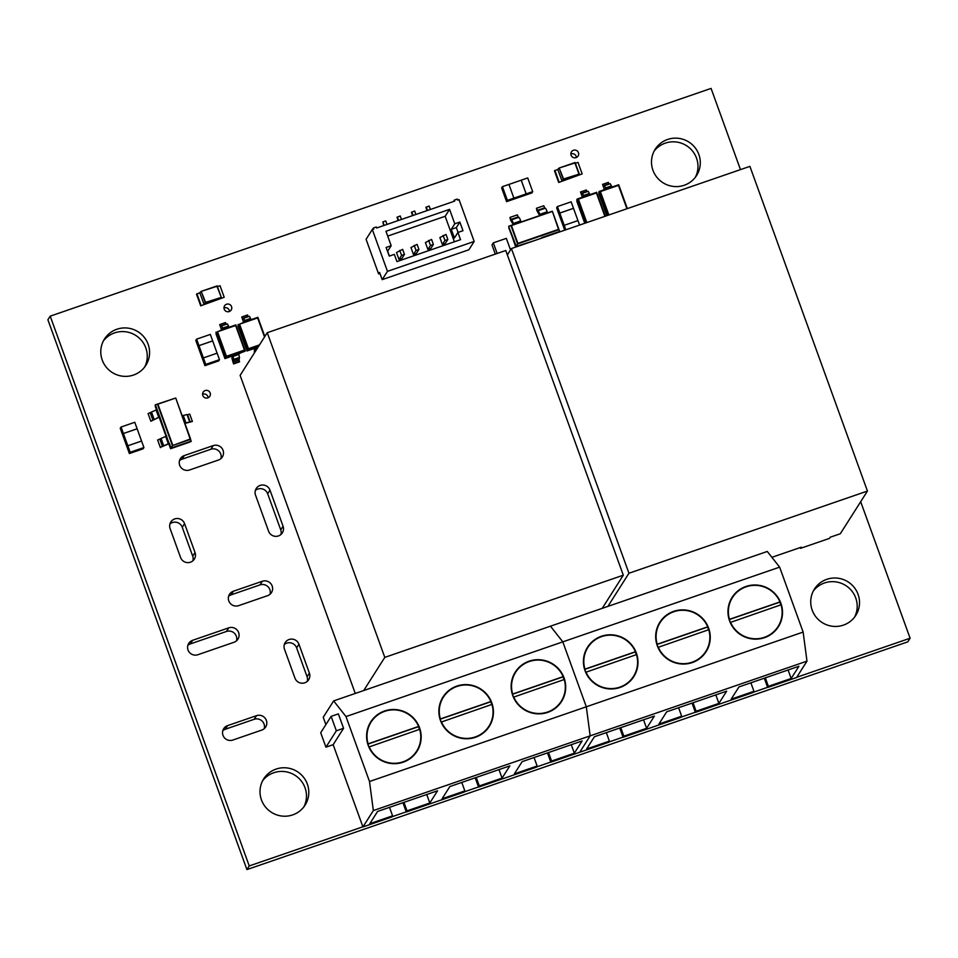 <?xml version="1.0" encoding="UTF-8"?>
<svg xmlns="http://www.w3.org/2000/svg" width="958" height="958" viewBox="0 0 958 958"><rect width="100%" height="100%" fill="white"/><g stroke="black" fill="none" stroke-linecap="round" stroke-linejoin="round"><path stroke-width="1.44" d="M867.445 491.059L749.91 166.369L511.416 248.553L628.951 573.243L867.445 491.059L840.31 533.75L830.191 537.234L829.46 538.384L800.553 548.347L800.265 547.545M800.553 548.347L801.283 547.198L771.897 557.317M628.951 573.243L607.875 606.402M511.416 248.553L507.357 254.924M355.262 693.448L240.123 375.38L267.258 332.689L384.793 657.38L363.717 690.526M384.793 657.38L623.299 575.195L505.764 250.505L267.258 332.689M623.299 575.195L602.223 608.342M780.83 604.869A27.016 26.596 32.4 0 0 779.836 602.151L779.98 601.911A27.016 26.596 32.4 0 0 732.451 597.564A27.016 26.596 32.4 0 0 729.481 619.323L729.325 619.551A27.016 26.596 32.4 0 0 730.379 622.437L781.033 604.797A27.016 26.596 32.4 0 1 764.388 637.321A27.016 26.596 32.4 0 1 730.523 622.209M745.983 586.452A27.411 26.968 32.4 0 0 734.032 628.783A27.411 26.968 32.4 0 0 778.375 626.76A27.411 26.968 32.4 0 0 745.983 586.452M673.702 611.348A27.411 26.968 32.4 0 0 661.75 653.679A27.411 26.968 32.4 0 0 706.106 651.668A27.411 26.968 32.4 0 0 673.702 611.348M601.432 636.256A27.411 26.968 32.4 0 0 589.481 678.587A27.411 26.968 32.4 0 0 633.837 676.576A27.411 26.968 32.4 0 0 601.432 636.256M636.292 654.685A27.016 26.596 32.4 0 0 635.286 651.955L635.441 651.727A27.016 26.596 32.4 0 0 587.901 647.38A27.016 26.596 32.4 0 0 584.931 669.127L584.787 669.367A27.016 26.596 32.4 0 0 585.829 672.253L636.483 654.613A27.016 26.596 32.4 0 1 619.85 687.125A27.016 26.596 32.4 0 1 585.973 672.013M708.561 629.777A27.016 26.596 32.4 0 0 707.567 627.047L707.711 626.819A27.016 26.596 32.4 0 0 660.182 622.472A27.016 26.596 32.4 0 0 657.2 644.231L657.056 644.459A27.016 26.596 32.4 0 0 658.098 647.345L708.752 629.705A27.016 26.596 32.4 0 1 692.119 662.217A27.016 26.596 32.4 0 1 658.242 647.117M707.711 626.819L657.2 644.231M707.567 627.047L657.056 644.459M635.441 651.727L584.931 669.127M635.286 651.955L584.787 669.367M779.632 567.136L562.813 641.86L550.467 626.185L767.286 551.461L779.632 567.136L803.139 632.076L806.983 661.14L796.577 677.522L767.657 687.485L764.304 678.192M765.322 677.833L768.4 686.323L791.164 678.48L798.936 666.253L738.953 686.922L731.182 699.148L753.946 691.305L753.204 692.466L695.388 712.381L692.023 703.1M693.053 702.741L696.119 711.231L718.883 703.388L726.667 691.161L666.672 711.83L658.9 724.056L681.665 716.213L680.934 717.362L623.119 737.289L619.754 727.996M620.772 727.649L623.85 736.139L646.614 728.296L654.386 716.069L594.403 736.738L586.631 748.964L609.396 741.121L608.665 742.27L579.758 752.234L550.838 762.197L547.485 752.904M768.4 686.323L767.657 687.485M806.983 661.14L590.164 735.852L579.758 752.234L590.164 735.852L373.345 810.564L362.938 826.946L333.156 744.689L343.575 728.308L338.354 713.878L331.121 716.368L320.702 732.75L325.936 747.18L333.156 744.689M623.85 736.139L623.119 737.289M696.119 711.231L695.388 712.381M325.888 724.607L323.229 717.279L333.647 700.897L550.467 626.185L562.813 641.86L586.32 706.788L590.164 735.852L586.32 706.788L369.501 781.512L373.345 810.564M803.139 632.076L586.32 706.788L562.813 641.86L345.994 716.572L369.501 781.512M609.396 741.121L606.318 732.63M643.536 719.805L646.614 728.296M681.665 716.213L678.599 707.722M753.946 691.305L750.868 682.815M715.818 694.897L718.883 703.388M788.087 669.989L791.164 678.48M779.98 601.911L729.481 619.323M779.836 602.151L729.325 619.551M564.011 679.581A27.016 26.596 32.4 0 0 563.017 676.863L563.16 676.635A27.016 26.596 32.4 0 0 515.632 672.288A27.016 26.596 32.4 0 0 512.662 694.035L512.506 694.263A27.016 26.596 32.4 0 0 513.56 697.149L564.214 679.521A27.016 26.596 32.4 0 1 547.569 712.034A27.016 26.596 32.4 0 1 513.704 696.921M529.163 661.164A27.411 26.968 32.4 0 0 517.212 703.495A27.411 26.968 32.4 0 0 561.556 701.484A27.411 26.968 32.4 0 0 529.163 661.164M456.882 686.072A27.411 26.968 32.4 0 0 444.931 728.403A27.411 26.968 32.4 0 0 489.287 726.38A27.411 26.968 32.4 0 0 456.882 686.072M384.613 710.968A27.411 26.968 32.4 0 0 372.662 753.299A27.411 26.968 32.4 0 0 417.017 751.288A27.411 26.968 32.4 0 0 384.613 710.968M419.472 729.397A27.016 26.596 32.4 0 0 418.478 726.667L418.622 726.439A27.016 26.596 32.4 0 0 371.081 722.092A27.016 26.596 32.4 0 0 368.111 743.851L367.968 744.079A27.016 26.596 32.4 0 0 369.01 746.965L419.664 729.325A27.016 26.596 32.4 0 1 403.031 761.838A27.016 26.596 32.4 0 1 369.153 746.737M491.741 704.489A27.016 26.596 32.4 0 0 490.747 701.771L490.891 701.531A27.016 26.596 32.4 0 0 443.362 697.185A27.016 26.596 32.4 0 0 440.381 718.943L440.237 719.171A27.016 26.596 32.4 0 0 441.279 722.057L491.933 704.417A27.016 26.596 32.4 0 1 475.3 736.93A27.016 26.596 32.4 0 1 441.422 721.829M490.891 701.531L440.381 718.943M490.747 701.771L440.237 719.171M418.622 726.439L368.111 743.851M418.478 726.667L367.968 744.079M548.503 752.557L551.58 761.047L574.345 753.192L582.117 740.965L522.134 761.634L514.362 773.872L537.127 766.029L536.384 767.178L478.569 787.105L475.204 777.812M476.234 777.453L479.299 785.943L502.076 778.1L509.848 765.873L449.853 786.542L442.081 798.768L464.846 790.925L464.115 792.086L406.3 812.001L402.935 802.708M403.953 802.361L407.03 810.851L429.795 803.008L437.566 790.781L377.584 811.45L369.812 823.676L392.576 815.833L391.846 816.982L362.938 826.946M551.58 761.047L550.838 762.197M407.03 810.851L406.3 812.001M479.299 785.943L478.569 787.105M333.647 700.897L345.994 716.572M392.576 815.833L389.499 807.343M426.729 794.517L429.795 803.008M464.846 790.925L461.78 782.435M537.127 766.029L534.049 757.527M498.998 769.609L502.076 778.1M571.267 744.701L574.345 753.192M325.936 747.18L336.342 730.798L343.575 728.308M336.342 730.798L331.121 716.368M563.16 676.635L512.662 694.035M563.017 676.863L512.506 694.263M229.477 311.458A3.916 3.856 32.4 0 0 223.98 307.973M226.555 304.237A3.916 3.856 32.4 0 0 224.843 310.284A3.916 3.856 32.4 0 0 231.189 309.997A3.916 3.856 32.4 0 0 226.555 304.237M208.078 397.786A3.916 3.856 32.4 0 0 202.581 394.289M205.156 390.553A3.916 3.856 32.4 0 0 203.443 396.612A3.916 3.856 32.4 0 0 209.79 396.325A3.916 3.856 32.4 0 0 205.156 390.553M576.357 157.507A3.916 3.856 32.4 0 0 570.86 154.01M573.447 150.274A3.916 3.856 32.4 0 0 571.734 156.334A3.916 3.856 32.4 0 0 578.081 156.046A3.916 3.856 32.4 0 0 573.447 150.274M307.255 681.378A7.724 7.592 32.4 0 0 307.075 676.731L296.633 647.871A7.724 7.592 32.4 0 0 284.31 644.566M298.944 644.231A7.724 7.592 32.4 0 0 285.197 642.579A7.724 7.592 32.4 0 0 284.49 649.213L294.932 678.072A7.724 7.592 32.4 0 0 308.68 679.725A7.724 7.592 32.4 0 0 309.386 673.091L298.944 644.231L296.633 647.871M192.881 560.789A7.724 7.592 32.4 0 0 192.702 556.143L182.259 527.283A7.724 7.592 32.4 0 0 169.937 523.978M184.571 523.643A7.724 7.592 32.4 0 0 170.823 521.99A7.724 7.592 32.4 0 0 170.117 528.624L180.559 557.484A7.724 7.592 32.4 0 0 194.306 559.137A7.724 7.592 32.4 0 0 195.013 552.503L184.571 523.643L182.259 527.283M280.91 534.504A7.724 7.592 32.4 0 0 280.742 529.858L267.677 493.789A7.724 7.592 32.4 0 0 255.355 490.484M269.988 490.149A7.724 7.592 32.4 0 0 256.241 488.496A7.724 7.592 32.4 0 0 255.535 495.13L268.587 531.211A7.724 7.592 32.4 0 0 282.335 532.864A7.724 7.592 32.4 0 0 283.053 526.229L269.988 490.149L267.677 493.789M695.352 177.29A24.513 24.118 32.4 0 0 654.146 151.101M667.606 139.461A24.513 24.118 32.4 0 0 656.925 177.326A24.513 24.118 32.4 0 0 696.586 175.518A24.513 24.118 32.4 0 0 667.606 139.461M144.634 367.058A24.513 24.118 32.4 0 0 103.428 340.868M116.888 329.241A24.513 24.118 32.4 0 0 106.206 367.106A24.513 24.118 32.4 0 0 145.867 365.297A24.513 24.118 32.4 0 0 116.888 329.241M303.854 806.899A24.513 24.118 32.4 0 0 262.648 780.71M276.108 769.082A24.513 24.118 32.4 0 0 265.426 806.947A24.513 24.118 32.4 0 0 305.087 805.139A24.513 24.118 32.4 0 0 276.108 769.082M854.572 617.132A24.513 24.118 32.4 0 0 813.366 590.942M826.838 579.315A24.513 24.118 32.4 0 0 816.144 617.168A24.513 24.118 32.4 0 0 855.805 615.371A24.513 24.118 32.4 0 0 826.838 579.315M495.31 254.109L492.005 244.937L493.322 242.853L497.154 253.475M219.478 359.657L218.675 360.926L204.94 365.669L195.803 340.413L196.606 339.144L210.341 334.414L212.688 340.904L198.965 345.634L203.383 357.921L217.131 353.167L219.478 359.657L205.754 364.399L203.395 357.897M564.717 230.183L556.622 207.826L557.424 206.557L571.16 201.827L573.507 208.317L559.783 213.047L557.424 206.557M513.883 198.15L526.17 193.911L521.2 180.2L527.726 177.937L532.684 191.648L531.882 192.917L506.578 201.635L501.621 187.924L502.423 186.654L508.938 184.415L513.895 198.126L507.393 200.366L502.423 186.654M143.928 447.542L130.192 452.272L127.845 445.769L141.58 441.039L143.928 447.542L143.125 448.811L129.39 453.541L120.241 428.286L121.055 427.017L134.779 422.286L137.138 428.777L123.402 433.507L121.055 427.017M381.811 278.634L379.919 273.485M256.516 715.662L227.609 725.625A7.724 7.592 32.4 0 0 224.232 737.552A7.724 7.592 32.4 0 0 232.83 740.055L261.738 730.092A7.724 7.592 32.4 0 0 265.103 718.165A7.724 7.592 32.4 0 0 256.516 715.662L254.205 719.29L225.298 729.254A7.724 7.592 32.4 0 0 222.819 730.679M228.782 627.837L192.654 640.291A7.724 7.592 32.4 0 0 189.277 652.206A7.724 7.592 32.4 0 0 197.875 654.721L234.003 642.267A7.724 7.592 32.4 0 0 237.38 630.34A7.724 7.592 32.4 0 0 228.782 627.837L226.471 631.466L190.343 643.92A7.724 7.592 32.4 0 0 187.852 645.345M238.638 605.648L267.545 595.684A7.724 7.592 32.4 0 0 270.91 583.757A7.724 7.592 32.4 0 0 262.324 581.255L233.417 591.218A7.724 7.592 32.4 0 0 230.04 603.133A7.724 7.592 32.4 0 0 238.638 605.648M213.215 445.602L184.307 455.565A7.724 7.592 32.4 0 0 180.942 467.492A7.724 7.592 32.4 0 0 189.528 469.995L218.436 460.032A7.724 7.592 32.4 0 0 221.813 448.116A7.724 7.592 32.4 0 0 213.215 445.602L210.904 449.242L181.996 459.205A7.724 7.592 32.4 0 0 179.517 460.63M740.474 169.626L711.075 88.411L50.211 316.152L249.236 865.948L362.878 826.79M391.99 816.755L406.24 811.845M464.259 791.859L478.509 786.937M536.54 766.951L550.79 762.041M608.809 742.043L623.059 737.133M681.078 717.135L695.328 712.225M753.359 692.239L767.609 687.317M796.721 677.294L910.1 638.22L860.679 501.705M398.157 220.579L397.007 217.406L400.193 215.945L401.462 219.442M412.611 215.598L411.461 212.425L414.646 210.964L415.916 214.46M383.703 225.561L382.841 221.921L385.739 220.927L387.008 224.423M427.064 210.616L425.915 207.443L429.1 205.982L430.37 209.479M155.256 406.408L156.465 409.773L155.412 404.779L157.136 409.545L148.083 413.581L150.837 421.233L159.806 416.898L170.823 448.488L191.061 441.506L170.572 448.715L171.087 448.069L169.362 443.303L160.297 447.35L169.099 443.722M166.704 435.95L157.639 439.997L160.405 447.637M184.93 423.412L192.378 421.448L184.822 423.125M582.476 193.288L588.212 191.301L589.362 193.468L583.578 195.468L582.428 193.288L581.65 194.486L581.063 193.42L586.847 191.42L586.32 189.983L580.536 191.971L582.344 197.264M200.713 305.818L224.208 297.267L200.713 305.818L196.534 294.274L199.815 292.693M558.682 182.463L582.165 173.913L558.682 182.463L554.502 170.919L557.784 169.338M545.27 208.221L537.905 210.76L545.246 208.233A4.491 0.623 -109 0 1 545.27 208.221A4.491 0.623 -109 0 1 547.162 211.79L539.785 214.329A4.491 0.623 -109 0 0 537.905 210.76A4.491 0.623 -109 0 0 537.881 210.772L536.432 208.293L537.007 210.928L539.809 215.538M518.817 217.334L511.452 219.873A4.491 0.623 -109 0 0 511.428 219.885L518.793 217.346A4.491 0.623 -109 0 0 518.793 217.346A4.491 0.623 -109 0 1 520.709 220.903L513.332 223.453A4.491 0.623 -109 0 0 511.452 219.873L509.979 217.418L510.554 220.041L513.356 224.663M221.657 325.876L227.393 323.876L228.543 326.055L222.759 328.043L221.609 325.864L220.831 327.073L220.244 325.995L226.016 324.008L225.501 322.559L219.717 324.558L221.526 329.839M239.488 357.43L233.716 359.418L233.045 356.46L238.829 354.472L239.488 357.43L239.081 360.076L233.297 362.076L233.56 363.92L231.908 358.244L232.602 355.238L225.477 358.017L232.339 355.646M233.56 363.92L239.344 361.932L239.081 360.076M604.51 185.696L610.246 183.708L611.396 185.876L605.612 187.876L604.462 185.696L603.66 186.918L603.085 185.828L608.869 183.828L608.354 182.391L602.57 184.379L604.366 189.672M243.679 318.284L249.415 316.284L250.565 318.463L244.793 320.451L243.643 318.284L242.865 319.481L242.266 318.403L248.05 316.415L247.523 314.966L241.751 316.966L243.548 322.247M264.216 728.667A7.724 7.592 32.4 0 0 254.205 719.29M236.494 640.842A7.724 7.592 32.4 0 0 226.471 631.466M270.024 594.259A7.724 7.592 32.4 0 0 260.013 584.883L231.106 594.846A7.724 7.592 32.4 0 0 228.627 596.271M220.927 458.607A7.724 7.592 32.4 0 0 210.904 449.242M50.211 316.152L47.9 319.78L246.924 869.589L907.789 641.848L910.1 638.22M249.236 865.948L246.924 869.589M454.703 201.096L376.65 227.992L376.278 226.986L373.392 227.98L373.752 228.986L372.315 229.489L387.463 271.342L474.186 241.452L459.038 199.599L457.589 200.102L457.229 199.096L454.331 200.09L454.703 201.096M396.935 261.582L394.325 254.361L389.259 256.109L386.122 247.451L391.187 245.703L385.966 231.273L449.565 209.359L454.787 223.789L459.84 222.052L462.977 230.71L457.924 232.447L460.535 239.668L396.935 261.582M389.403 256.061L387.667 251.247L391.187 245.703M454.787 223.789L451.266 229.333L454.403 237.991L457.924 232.447M387.703 236.087L445.159 216.28L449.565 209.359M445.159 216.28L454.391 241.775M372.315 229.489L366.076 239.296L378.614 273.928L379.943 273.473M378.614 273.928L379.572 272.431L382.182 279.64L468.905 249.763L474.186 241.452M387.463 271.342L382.182 279.64M453.409 201.539L454.331 200.09M372.458 229.441L373.392 227.98M399.007 259.45L401.905 258.456L404.468 254.421L401.582 255.415L399.007 259.45L396.504 252.529L402.635 249.367L404.468 254.421M413.461 254.469L416.359 253.475L418.921 249.439L416.035 250.433L413.461 254.469L410.958 247.547L417.089 244.386L418.921 249.439M427.915 249.487L430.813 248.493L433.375 244.458L430.489 245.452L427.915 249.487L425.412 242.566L431.555 239.404L433.375 244.458M442.38 244.506L445.266 243.512L447.829 239.476L444.943 240.47L442.38 244.506L439.866 237.584L446.009 234.423L447.829 239.476M451.266 229.333L456.331 227.585L459.84 222.052M456.331 227.585L458.068 232.399M443.111 235.417L444.943 240.47M426.214 206.976L427.472 210.473M428.657 240.398L430.489 245.452M414.203 245.38L416.035 250.433M399.749 250.361L401.582 255.415M382.841 221.921L384.11 225.417M411.76 211.958L413.018 215.454M397.307 216.939L398.564 220.436M130.192 452.272L129.39 453.541M141.556 441.051L137.138 428.777M127.833 445.793L123.402 433.507M137.126 428.801L123.39 433.531M507.393 200.366L506.578 201.635M532.684 191.648L526.182 193.887L521.224 180.176M521.2 180.2L508.938 184.427M565.843 229.8L564.226 225.322L577.949 220.591L579.578 225.07M577.937 220.591L573.507 208.317M573.495 208.341L559.771 213.071L564.226 225.322M155.148 405.198L156.777 409.665M159.543 417.317L166.333 436.07M191.325 441.099L171.087 448.069L172.44 445.614L190.69 439.327L175.733 398.013L155.412 404.779L175.733 398.013L191.061 441.506M187.038 414.539L189.672 421.867L187.038 414.539L182.164 415.772M187.169 414.91L189.72 414.084L192.378 421.448M161.028 438.393L163.686 445.745M157.639 439.997L160.297 447.35M156.058 409.916L158.717 417.269L159.806 416.898L157.136 409.545M158.717 417.269L150.837 421.233M151.472 411.976L154.13 419.341M148.083 413.581L150.741 420.945M189.828 442.081L170.572 448.715L168.8 443.829L170.763 448.284M175.733 398.013L157.483 404.3L172.44 445.614L190.223 439.027L175.733 398.013M205.754 364.399L204.94 365.669M217.107 353.179L212.676 340.928L198.941 345.658L196.606 339.144M585.805 222.927L577.159 199.048L585.434 223.046M604.893 216.34L596.427 192.953L578.357 199.18L577.159 199.048L584.021 196.677L583.578 195.468M589.362 193.468L589.805 194.69L596.666 192.319L605.312 216.197M578.357 199.18L586.835 222.567M584.787 223.274L576.896 201.479L576.896 199.456M580.536 191.971L581.063 193.42M582.464 197.216L583.206 196.055L583.65 196.809M589.805 194.69L584.021 196.677M596.666 192.319L596.427 192.953M217.418 286.622L220.029 285.724L224.208 297.267M201.072 305.243L196.893 293.699M205.611 302.357L201.18 291.376L217.143 285.879L221.322 297.399L216.951 286.31L201.18 291.376L199.791 292.717L203.958 304.237L221.31 298.249L221.322 297.399L205.611 302.357L203.958 304.237M217.143 285.879L221.31 297.387L205.347 302.896L201.18 291.376L216.951 286.31M575.387 163.267L577.985 162.369L582.165 173.913M559.041 181.888L554.862 170.344M561.927 180.882L557.76 169.362L559.149 168.033L563.579 179.002L561.927 180.882L579.279 174.895L574.92 162.956L559.149 168.033L574.92 162.956M575.111 162.525L559.149 168.021L563.316 179.541L579.279 174.045L575.111 162.525L579.279 174.033L563.579 179.002M493.322 242.853L506.327 238.374L510.53 249.954M547.162 211.79L547.557 212.88L552.323 211.227L559.64 231.429L558.143 232.423L515.751 247.032L534.049 240.721L515.751 247.032L508.698 226.591L516.266 246.374L508.698 226.591M520.709 220.903L521.104 221.993L540.18 215.418L539.785 214.329M534.432 240.626L516.266 246.374L517.883 243.38L558.538 229.369L552.407 211.443L511.021 225.693L552.407 211.443L559.005 229.657L517.619 243.919L511.021 225.693L508.961 226.172L513.727 224.531L513.332 223.453M541.749 237.919L559.376 231.848M559.64 231.429L541.641 237.632M518.386 217.49L517.344 214.867L509.979 217.418M521.104 221.993L513.727 224.531M544.839 208.365L543.797 205.754L536.432 208.293M547.557 212.88L540.18 215.418M515.955 246.589L508.794 227.8M228.543 326.055L228.986 327.277L235.848 324.906L245.248 350.879L238.614 353.885M244.494 350.065L235.608 325.528L217.538 331.755L226.423 356.292L244.494 350.065L245.248 350.879L232.602 355.238L233.045 356.46M238.494 353.526L244.997 351.287M226.423 356.292L225.741 357.609L216.077 332.043L225.477 358.017L224.95 358.591L216.077 334.067L216.077 332.043M217.538 331.755L223.202 329.265L222.759 328.043M238.829 354.472L238.386 353.251M233.716 359.418L232.962 360.591L238.746 358.603M233.297 362.076L232.962 360.591M232.459 356.005L224.95 358.591M233.824 363.513L239.608 361.525M219.717 324.558L220.244 325.995M221.645 329.803L222.388 328.642L222.831 329.396M228.986 327.277L223.202 329.265M235.848 324.906L235.608 325.528M607.827 215.334L599.181 191.456L607.468 215.454M626.927 208.748L618.461 185.361L600.391 191.588L599.181 191.456L606.055 189.097L605.612 187.876M611.396 185.876L611.839 187.097L618.7 184.738L627.346 208.605M600.391 191.588L608.857 214.975M606.809 215.682L598.918 193.887L598.93 191.863M602.57 184.379L603.085 185.828M604.498 189.624L605.24 188.475L605.684 189.217M611.839 187.097L606.055 189.097M618.7 184.738L618.461 185.361M255.678 350.915L254.636 347.646L247.763 350.017L238.099 324.451L247.511 350.424L254.373 348.053L254.385 352.951M264.528 336.988L257.642 317.936L239.572 324.163L245.236 321.672L244.793 320.451M250.565 318.463L251.008 319.685L257.882 317.314L264.827 336.521M258.624 346.269L254.373 348.053M239.572 324.163L248.445 348.7L246.984 350.999L238.099 326.474L238.099 324.451M248.445 348.7L259.51 344.892M254.493 348.413L246.984 350.999M243.643 318.284L249.415 316.284M241.751 316.966L242.266 318.403M243.667 322.211L244.422 321.05L244.865 321.804M251.008 319.685L245.236 321.672M257.882 317.314L257.642 317.936M184.307 455.565L181.996 459.205M283.053 526.229L280.742 529.858M195.013 552.503L192.702 556.143M233.417 591.218L231.106 594.846M262.324 581.255L260.013 584.883M192.654 640.291L190.343 643.92M309.386 673.091L307.075 676.731M227.609 725.625L225.298 729.254M158.01 404.492L172.703 445.075M183.241 415.401L185.9 422.753M190.271 422.131L187.612 414.778M165.614 436.321L168.285 443.686M160.812 438.728L163.471 446.093M159.806 439.207L162.477 446.572M151.244 412.323L153.915 419.688M150.25 412.802L152.909 420.155M159.232 417.425L166.033 436.177L159.232 417.425M511.548 225.884L517.883 243.38M518.146 216.963L510.782 219.502M544.599 207.85L537.234 210.389M541.797 238.051L558.143 232.423M255.079 348.868L257.51 348.029M775.633 630.364L778.052 626.556M631.082 680.168L633.513 676.372M703.364 655.272L705.783 651.464M657.763 626.281L660.182 622.472M585.482 651.189L587.901 647.38M730.032 601.373L732.451 597.564M558.813 705.076L561.232 701.268M414.275 754.892L416.694 751.084M486.544 729.984L488.963 726.176M440.943 700.993L443.362 697.185M368.662 725.901L371.081 722.092M513.213 676.085L515.632 672.288M588.212 191.301L582.428 193.288M227.393 323.876L221.609 325.864M610.246 183.708L604.462 185.696"/></g></svg>
